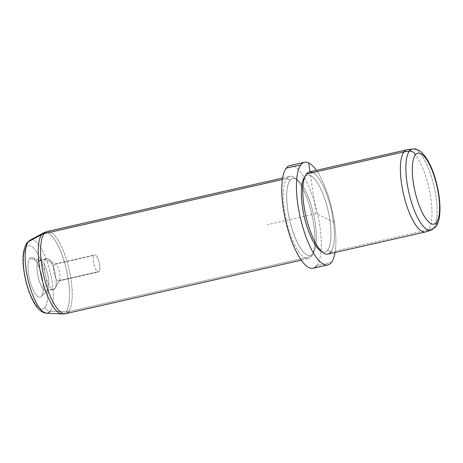 <?xml version="1.0" encoding="UTF-8"?>
<svg xmlns="http://www.w3.org/2000/svg" width="463" height="463" viewBox="0 0 463 463"><rect width="100%" height="100%" fill="white"/><g stroke="black" fill="none" stroke-linecap="round" stroke-linejoin="round"><path stroke-width="0.35" stroke-dasharray="2.31 1.74" d="M59.328 280.601L99.151 271.555A8.745 2.72 -102.8 0 1 98.544 271.989A8.745 2.72 -102.8 0 1 94.226 265.154A8.745 2.72 -102.8 0 1 94.053 255.368L54.235 264.408A8.745 2.72 77.2 0 0 54.402 274.194A8.745 2.72 77.2 0 0 58.72 281.035A8.745 2.72 77.2 0 0 59.328 280.601L54.854 288.605A15.794 4.908 77.2 0 0 55.12 288.189A15.794 4.908 77.2 0 0 55.039 272.904A15.794 4.908 77.2 0 0 48.511 259.077A15.794 4.908 77.2 0 0 45.652 259.373L54.235 264.408A8.745 2.72 -102.8 0 1 55.815 264.246A8.745 2.72 -102.8 0 1 59.432 271.903A8.745 2.72 -102.8 0 1 59.478 280.37A8.745 2.72 -102.8 0 1 59.328 280.601A8.745 2.72 -102.8 0 1 54.715 275.259A8.745 2.72 -102.8 0 1 54.235 264.408L45.652 259.373A15.794 4.908 77.2 0 0 46.514 278.957A15.794 4.908 77.2 0 0 54.854 288.605L59.328 280.601A8.745 2.72 77.2 0 0 59.16 270.814A8.745 2.72 77.2 0 0 54.842 263.974A8.745 2.72 77.2 0 0 54.235 264.408L94.053 255.368A8.745 2.72 77.2 0 0 94.533 266.213A8.745 2.72 77.2 0 0 99.151 271.555A8.745 2.72 77.2 0 0 98.671 260.71A8.745 2.72 77.2 0 0 94.053 255.368A8.745 2.72 -102.8 0 1 94.666 254.934A8.745 2.72 -102.8 0 1 98.984 261.769A8.745 2.72 -102.8 0 1 99.151 271.555L59.328 280.601M435.862 226.586A5.267 4.838 36.9 0 1 433.611 228.178A41.612 12.929 -102.8 0 1 431.059 230.146M407.226 149.746A42.11 13.086 -102.8 0 1 427.795 183.307A42.11 13.086 -102.8 0 1 428.449 229.851L433.611 228.178A41.612 12.929 77.2 0 0 432.957 182.191A41.612 12.929 77.2 0 0 412.637 149.028A41.612 12.929 -102.8 0 1 432.957 182.191A41.612 12.929 -102.8 0 1 433.611 228.178L428.449 229.851A42.11 13.086 -102.8 0 1 425.873 231.841M425.509 231.94A42.11 13.086 77.2 0 0 428.449 229.851L330.871 252.011A42.11 13.086 -102.8 0 1 327.931 254.1M309.272 171.976A42.11 13.086 -102.8 0 1 330.055 204.895A42.11 13.086 -102.8 0 1 330.871 252.011L428.449 229.851A42.11 13.086 77.2 0 0 427.638 182.729A42.11 13.086 77.2 0 0 406.855 149.809M303.988 178.099A39.477 12.264 -102.8 0 1 304.66 177.051A39.477 12.264 -102.8 0 1 325.501 201.168A39.477 12.264 -102.8 0 1 327.665 250.13L330.871 252.011L327.665 250.13A39.477 12.264 -102.8 0 1 320.518 250.865M304.66 177.051L306.332 174.065L304.66 177.051A39.477 12.264 77.2 0 1 325.501 201.168A39.477 12.264 77.2 0 1 327.665 250.13A39.477 12.264 77.2 0 1 321.837 251.646M330.871 252.011A42.11 13.086 77.2 0 0 331.358 210.138A42.11 13.086 77.2 0 0 312.832 172.589M316.403 170.355A52.637 16.355 -102.8 0 1 335.056 252.485A52.637 16.355 77.2 0 0 316.403 170.355M289.867 165.586A52.637 16.355 -102.8 0 1 315.841 206.735A52.637 16.355 -102.8 0 1 316.86 265.635L331.496 262.313L316.86 265.635A52.637 16.355 -102.8 0 1 313.185 268.245M316.86 265.635A52.637 16.355 77.2 0 0 313.978 200.346A52.637 16.355 77.2 0 0 286.192 168.196M290.023 180.379A39.477 12.264 -102.8 0 1 310.864 204.49A39.477 12.264 -102.8 0 1 313.023 253.458A39.477 12.264 -102.8 0 1 292.182 229.347A39.477 12.264 -102.8 0 1 290.023 180.379L286.817 178.498A42.11 13.086 -102.8 0 1 294.439 177.717A42.11 13.086 -102.8 0 1 311.842 214.572A42.11 13.086 -102.8 0 1 312.068 255.333A42.11 13.086 -102.8 0 1 311.35 256.444L313.023 253.458A39.477 12.264 77.2 0 0 313.7 252.41A39.477 12.264 77.2 0 0 313.486 214.201A39.477 12.264 77.2 0 0 297.171 179.644A39.477 12.264 77.2 0 0 290.023 180.379A39.477 12.264 77.2 0 0 292.182 229.347A39.477 12.264 77.2 0 0 313.023 253.458L311.35 256.444A42.11 13.086 -102.8 0 1 289.12 230.724A42.11 13.086 -102.8 0 1 286.817 178.498L290.023 180.379M50.16 311.211A37.515 11.656 77.2 0 0 49.003 267.666A37.515 11.656 77.2 0 0 29.962 240.274A37.515 11.656 -102.8 0 1 49.003 267.666A37.515 11.656 -102.8 0 1 50.16 311.211A5.267 4.838 36.9 0 1 45.061 307.328A5.267 4.838 -143.1 0 0 50.16 311.211L66.053 311.802A41.751 12.97 77.2 0 0 64.762 263.343A41.751 12.97 77.2 0 0 43.568 232.854A41.751 12.97 -102.8 0 1 64.762 263.343A41.751 12.97 -102.8 0 1 66.053 311.802L50.16 311.211A37.515 11.656 -102.8 0 1 46.514 313.162M26.837 243.029A5.267 4.838 -143.1 0 0 26.165 247.3A32.427 10.076 -102.8 0 1 43.29 267.105A32.427 10.076 -102.8 0 1 45.061 307.328A32.427 10.076 -102.8 0 1 27.942 287.523A32.427 10.076 -102.8 0 1 26.165 247.3A5.267 4.838 36.9 0 1 26.837 243.029M68.686 311.564A10.527 9.677 36.9 0 1 66.053 311.802A41.751 12.97 -102.8 0 1 61.996 313.972A41.751 12.97 77.2 0 0 66.053 311.802A10.527 9.677 -143.1 0 0 68.686 311.564A42.11 13.086 77.2 0 0 67.87 264.442A42.11 13.086 77.2 0 0 47.087 231.523A42.11 13.086 -102.8 0 1 67.87 264.442A42.11 13.086 -102.8 0 1 68.686 311.564L311.35 256.444A42.11 13.086 77.2 0 0 310.54 209.328A42.11 13.086 77.2 0 0 289.757 176.409A42.11 13.086 77.2 0 0 286.817 178.498L282.401 179.499L286.817 178.498A42.11 13.086 77.2 0 0 287.627 225.614A42.11 13.086 77.2 0 0 308.41 258.533A42.11 13.086 77.2 0 0 311.35 256.444L68.686 311.564A42.11 13.086 -102.8 0 1 65.746 313.654M26.165 247.3A32.427 10.076 77.2 0 0 27.942 287.523A32.427 10.076 77.2 0 0 45.061 307.328A32.427 10.076 77.2 0 0 43.29 267.105A32.427 10.076 77.2 0 0 26.165 247.3M29.69 258.481A20.349 6.32 -102.8 0 1 40.431 270.907A20.349 6.32 -102.8 0 1 41.543 296.146A20.349 6.32 -102.8 0 1 30.801 283.721A20.349 6.32 -102.8 0 1 29.69 258.481A20.349 6.32 77.2 0 0 30.604 283.078A20.349 6.32 77.2 0 0 41.207 296.534A20.349 6.32 77.2 0 0 41.543 296.146L47.533 290.266A15.794 4.908 77.2 0 0 47.232 272.597A15.794 4.908 77.2 0 0 39.436 260.252A15.794 4.908 77.2 0 0 38.336 261.034L45.652 259.373A15.794 4.908 -102.8 0 1 46.757 258.591A15.794 4.908 -102.8 0 1 54.547 270.936A15.794 4.908 -102.8 0 1 54.854 288.605L47.533 290.266L54.854 288.605A15.794 4.908 -102.8 0 1 53.749 289.387A15.794 4.908 -102.8 0 1 45.959 277.042A15.794 4.908 -102.8 0 1 45.652 259.373L38.336 261.034A15.794 4.908 77.2 0 0 38.637 278.703A15.794 4.908 77.2 0 0 46.433 291.048A15.794 4.908 77.2 0 0 47.533 290.266A15.794 4.908 -102.8 0 1 47.272 290.567A15.794 4.908 -102.8 0 1 39.042 280.127A15.794 4.908 -102.8 0 1 38.336 261.034L29.69 258.481L38.336 261.034A15.794 4.908 -102.8 0 1 40.403 260.322A15.794 4.908 -102.8 0 1 47.596 274.044A15.794 4.908 -102.8 0 1 47.533 290.266L41.543 296.146A20.349 6.32 77.2 0 0 41.624 275.242A20.349 6.32 77.2 0 0 32.352 257.561A20.349 6.32 77.2 0 0 29.69 258.481M334.442 222.408L316.16 213.593L309.99 171.808M316.16 213.593L267.371 224.677M58.72 281.035L98.544 271.989M294.439 177.717L297.171 179.644M312.068 255.333L313.7 252.41M55.12 288.189L59.478 280.37M48.511 259.077L55.815 264.246M54.842 263.974L94.666 254.934M282.627 178.024L289.757 176.409M301.286 260.154L308.41 258.533M39.436 260.252L46.757 258.591M46.433 291.048L53.749 289.387M41.207 296.534L47.272 290.567M32.352 257.561L40.403 260.322"/><path stroke-width="0.69" d="M436.534 222.315A36.369 11.297 -102.8 0 1 417.337 200.103A36.369 11.297 -102.8 0 1 415.346 155.001A36.369 11.297 -102.8 0 1 434.543 177.213A36.369 11.297 -102.8 0 1 436.534 222.315A5.267 4.838 36.9 0 1 435.862 226.586A5.267 4.838 -143.1 0 0 436.534 222.315A36.369 11.297 77.2 0 0 434.543 177.213A36.369 11.297 77.2 0 0 415.346 155.001A36.369 11.297 77.2 0 0 417.337 200.103A36.369 11.297 77.2 0 0 436.534 222.315M431.059 230.146A41.612 12.929 -102.8 0 1 410.322 198.286A41.612 12.929 -102.8 0 1 409.367 151.158A5.267 4.838 36.9 0 1 415.346 155.001A5.267 4.838 -143.1 0 0 409.367 151.158A41.612 12.929 -102.8 0 1 412.637 149.028A41.612 12.929 77.2 0 0 409.367 151.158A41.612 12.929 77.2 0 0 410.322 198.286A41.612 12.929 77.2 0 0 431.059 230.146A41.612 12.929 77.2 0 0 433.611 228.178A5.267 4.838 -143.1 0 0 435.862 226.586L431.059 230.146L425.873 231.841A42.11 13.086 -102.8 0 1 404.882 199.594A42.11 13.086 -102.8 0 1 403.915 151.899L409.367 151.158L403.915 151.899A42.11 13.086 -102.8 0 1 407.226 149.746L412.637 149.028C422.048 147.026 432.477 164.487 437.147 185.808C441.256 203.292 440.874 220.695 435.862 226.586M327.931 254.1A42.11 13.086 -102.8 0 1 307.148 221.181A42.11 13.086 -102.8 0 1 306.332 174.065L403.915 151.899A42.11 13.086 77.2 0 0 404.726 199.021A42.11 13.086 77.2 0 0 425.509 231.94L327.931 254.1M403.915 151.899L306.332 174.065A42.11 13.086 -102.8 0 1 309.272 171.976L406.855 149.809A42.11 13.086 77.2 0 0 403.915 151.899M323.249 252.792L320.518 250.865A39.477 12.264 -102.8 0 1 304.203 216.308A39.477 12.264 -102.8 0 1 303.988 178.099L305.615 175.176A42.11 13.086 77.2 0 0 305.846 215.937A42.11 13.086 77.2 0 0 323.249 252.792A42.11 13.086 77.2 0 0 330.871 252.011M312.832 172.589A42.11 13.086 77.2 0 0 306.332 174.065A42.11 13.086 77.2 0 0 305.615 175.176M327.821 264.923L313.185 268.245A52.637 16.355 -102.8 0 1 287.205 227.096A52.637 16.355 -102.8 0 1 286.192 168.196L300.828 164.874A52.637 16.355 77.2 0 0 301.841 223.774A52.637 16.355 77.2 0 0 327.821 264.923A52.637 16.355 77.2 0 0 331.496 262.313A52.637 16.355 77.2 0 0 335.056 252.485A52.637 16.355 -102.8 0 1 331.496 262.313A52.637 16.355 -102.8 0 1 303.711 230.163A52.637 16.355 -102.8 0 1 300.828 164.874A52.637 16.355 -102.8 0 1 316.403 170.355A52.637 16.355 77.2 0 0 304.504 162.264A52.637 16.355 77.2 0 0 300.828 164.874L286.192 168.196A52.637 16.355 -102.8 0 1 289.867 165.586L304.504 162.264M304.66 177.051A39.477 12.264 77.2 0 0 304.289 216.684A39.477 12.264 77.2 0 0 321.837 251.646M286.192 168.196A52.637 16.355 77.2 0 0 289.068 233.485A52.637 16.355 77.2 0 0 316.86 265.635M68.686 311.564A42.11 13.086 77.2 0 1 65.746 313.654A42.11 13.086 -102.8 0 1 44.963 280.734A42.11 13.086 -102.8 0 1 44.147 233.612L282.401 179.499L44.147 233.612A42.11 13.086 77.2 0 0 44.963 280.734A42.11 13.086 77.2 0 0 65.746 313.654L61.996 313.972A41.751 12.97 -102.8 0 1 42.069 279.473A41.751 12.97 -102.8 0 1 41.728 234.521A41.751 12.97 77.2 0 0 42.069 279.473A41.751 12.97 77.2 0 0 61.996 313.972L46.514 313.162A37.515 11.656 -102.8 0 1 28.613 282.164A37.515 11.656 -102.8 0 1 28.301 241.773L41.728 234.521A41.751 12.97 -102.8 0 1 43.568 232.854A41.751 12.97 77.2 0 0 41.728 234.521L28.301 241.773A37.515 11.656 -102.8 0 1 29.962 240.274A37.515 11.656 77.2 0 0 28.301 241.773A5.267 4.838 -143.1 0 0 26.837 243.029A5.267 4.838 36.9 0 1 28.301 241.773A37.515 11.656 77.2 0 0 28.613 282.164A37.515 11.656 77.2 0 0 46.514 313.162A37.515 11.656 77.2 0 0 50.16 311.211M44.147 233.612A42.11 13.086 -102.8 0 1 47.087 231.523A42.11 13.086 77.2 0 0 44.147 233.612A10.527 9.677 -143.1 0 0 41.728 234.521A10.527 9.677 36.9 0 1 44.147 233.612M309.99 171.808L308.676 162.895M282.627 178.024L47.087 231.523L43.568 232.854L29.962 240.274L26.837 243.029C22.236 250.645 21.819 262.897 25.581 279.785C27.595 288.501 30.315 295.967 33.73 302.177C37.37 309.353 43.4 313.538 46.514 313.162M65.746 313.654L301.286 260.154"/></g></svg>
